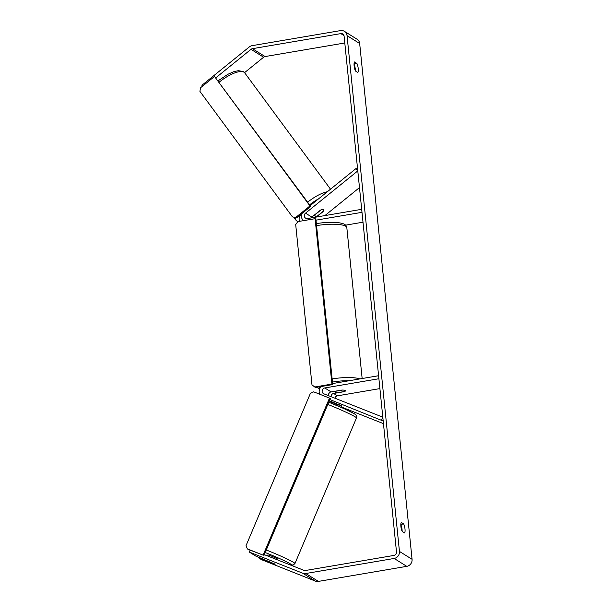 <?xml version="1.0" encoding="UTF-8"?>
<svg xmlns="http://www.w3.org/2000/svg" width="612" height="612" viewBox="0 0 612 612"><rect width="100%" height="100%" fill="white"/><g stroke="black" fill="none" stroke-linecap="round" stroke-linejoin="round"><path stroke-width="0.92" d="M311.11 217.933A3.114 2.907 122 0 1 311.845 217.099L320.428 210.153A5.194 1.744 -36.4 0 1 323.297 209.648A5.194 1.744 -36.4 0 1 323.465 209.809A5.194 1.744 -36.4 0 1 322.952 211.729L322.853 211.591M357.645 169.532L356.046 168.53L310.177 205.632M311.73 217.199A6.227 5.814 -58 0 0 311.202 217.918M359.481 187.609L324.903 215.585M345.566 225.162L363 222.194M316.006 220.167L361.998 212.333L361.692 209.319L307.584 218.538A3.114 2.907 -58 0 1 305.533 213.16L357.783 170.893L356.046 168.53M301.716 213.733A6.227 5.814 -58 0 0 303.697 220.618M322.952 211.729L316.404 217.03M329.348 400.784L341.733 405.978L341.465 407.485M332.285 402.52L331.513 402.214A6.227 5.814 122 0 1 330.633 401.77A6.227 5.814 122 0 1 329.524 400.852M383.464 423.649L341.634 407.087M383.196 421.025L329.876 399.544M328.56 394.235A6.227 5.814 122 0 1 329.554 392.644M334.871 398.183A3.114 2.907 122 0 1 337.411 395.834L379.899 388.597M332.599 383.556L378.591 375.722L378.897 378.736L324.788 387.954A3.114 2.907 122 0 0 323.886 393.837L382.798 417.162L381.59 420.023M319.938 394.319A6.227 5.814 122 0 1 321.323 386.501M330.97 396.637A3.114 2.907 122 0 1 333.624 393.47L344.449 391.626A5.194 1.186 174.2 0 0 345.397 390.816A5.194 1.186 174.2 0 0 341.924 390.051L331.1 391.894A3.114 2.907 -58 0 0 328.491 395.658M267.459 555.903L267.888 554.893L271.935 556.262L277.182 558.702L277.114 559.728M265.937 560.378L275.232 564.188L265.937 560.378M339.339 404.777L339.14 405.251L332.691 402.696L332.905 402.191M215.875 77.755L251.012 49.327A3.114 2.907 122 0 1 252.45 48.677L340.838 33.614A3.114 2.907 122 0 1 344.097 36.131L396.492 551.925A3.114 2.907 122 0 1 393.845 555.444L305.449 570.499A3.114 2.907 122 0 1 303.935 570.346L264.315 554.663M355.35 70.778A5.194 1.431 80.3 0 0 354.042 64.161M400.814 524.652A5.194 1.431 -99.7 0 1 402.122 531.277M402.245 531.514A5.194 1.431 -99.7 0 1 400.891 526.435A5.194 1.431 -99.7 0 1 401.327 522.464L403.645 523.91A5.194 1.431 -99.7 0 1 404.999 528.998A5.194 1.431 -99.7 0 1 404.563 532.96L402.245 531.514M354.118 65.935A5.194 1.431 80.3 0 0 355.465 71.015L357.791 72.468A5.194 1.431 80.3 0 0 358.219 68.498A5.194 1.431 80.3 0 0 356.873 63.419L354.547 61.965A5.194 1.431 80.3 0 0 354.118 65.935M359.672 43.506L412.067 559.307A6.227 5.814 122 0 1 406.773 566.345L318.385 581.4A6.227 5.814 122 0 1 315.348 581.094L261.5 559.666L258.172 557.586L275.232 564.188L255.648 556.01L249.329 552.07L302.726 573.214A6.227 5.814 122 0 0 305.763 573.521L394.151 558.458A6.227 5.814 122 0 0 399.445 551.42L347.05 35.626A6.227 5.814 122 0 0 344.441 31.35L357.071 39.229A6.227 5.814 122 0 1 359.672 43.506L347.05 35.626M202.557 86.139L201.914 85.275L249.275 46.971A6.227 5.814 122 0 1 252.144 45.655L340.532 30.6A6.227 5.814 122 0 1 344.441 31.35M244.563 72.644L263.634 57.214A3.114 2.907 122 0 1 265.072 56.556L344.793 42.978M250.14 550.157L249.329 552.07M258.379 557.096L258.172 557.586M354.05 63.9L356.873 63.419M400.822 524.392L403.645 523.91M317.536 215.891A5.194 1.744 -36.4 0 1 315.287 216.128A5.194 1.744 -36.4 0 1 315.111 215.967A5.194 1.744 -36.4 0 1 315.325 214.514L321.048 209.885A5.194 1.744 -36.4 0 1 323.297 209.648A5.194 1.744 -36.4 0 1 323.465 209.809A5.194 1.744 -36.4 0 1 323.258 211.262L317.536 215.891M337.824 392.629A5.194 1.186 -5.8 0 1 335.07 391.864A5.194 1.186 -5.8 0 1 335.621 391.252L342.643 390.051A5.194 1.186 -5.8 0 1 345.397 390.816A5.194 1.186 -5.8 0 1 344.854 391.435L337.824 392.629M295.948 217.268L309.97 205.93L310.758 206.42L214.506 76.477L200.484 87.814L199.933 91.402L292.498 216.916L296.743 217.757L310.758 206.42M309.97 205.93L214.506 76.477M296.743 217.757L292.498 216.916M314.698 386.998L331.911 384.068L332.706 384.558L315.899 219.165L315.111 218.675L297.899 221.605L295.695 224.535L311.982 384.91L315.486 387.495L332.706 384.558M331.911 384.068L315.111 218.675M263.122 555.122L248.105 549.354L247.317 548.865L246.07 545.583L310.414 393.332L313.681 391.841L329.486 398.098L263.122 555.122L247.317 548.865M329.486 398.098L330.273 398.596L263.91 555.612M311.845 217.099L305.533 213.16M332.232 402.665L331.513 402.214M331.1 391.894L324.788 387.954M337.411 395.834L333.624 393.47M327.81 404.425A23.103 1.392 22.9 0 1 355.297 416.917A23.103 1.392 22.9 0 1 356.482 417.95L294.953 563.522A23.103 1.392 -157.1 0 0 293.775 562.482A23.103 1.392 -157.1 0 0 266.289 549.997M265.21 552.537A20.502 1.239 22.9 0 1 290.509 563.973A20.502 1.239 22.9 0 1 289.254 564.532M354.05 413.636A20.502 1.239 -157.1 0 0 328.751 402.199L344.212 408.717L354.417 413.819C356.612 415.318 357.301 416.696 356.482 417.95L356.482 417.95M265.34 555.069A20.502 1.239 22.9 0 1 264.338 554.61L265.226 555.023M412.067 559.307L399.445 551.42M315.348 581.094L302.726 573.214M343.99 35.58L340.838 33.614M265.072 56.556L252.45 48.677M263.634 57.214L251.012 49.327M406.773 566.345L394.151 558.458M318.385 581.4L305.763 573.521M330.511 189.185L244.739 72.874A23.103 7.765 143.6 0 0 243.966 72.17A23.103 7.765 143.6 0 0 219.142 82.184M293.974 217.482L296.055 220.305A23.103 7.765 -36.4 0 1 295.55 217.643M307.637 202.197A23.103 7.765 -36.4 0 1 327.328 191.755M318.691 198.747A20.502 6.893 143.6 0 0 309.611 204.875M300.668 214.583A20.502 6.893 143.6 0 0 300.102 221.23M362.151 378.522L346.828 227.633A23.103 5.286 174.2 0 0 316.825 225.583A23.103 5.286 174.2 0 0 316.557 225.629M332.132 378.958A23.103 5.286 -5.8 0 1 332.392 378.912A23.103 5.286 -5.8 0 1 359.879 378.905M349.215 380.725A20.502 4.697 174.2 0 0 333.441 381.919A20.502 4.697 174.2 0 0 332.454 382.095M319.693 386.776A20.502 4.697 174.2 0 0 319.724 388.719M330.633 401.77L332.194 402.742M332.5 402.03L331.903 403.446M289.476 564.624L293.209 565.06L294.953 563.522M244.739 72.874L243.339 71.581L238.359 70.663L233.784 71.696L227.909 74.274L218.117 80.807M297.769 221.773L296.055 220.305M315.111 215.967L314.415 215.019M316.358 223.663L317.177 223.518C324.651 222.294 331.452 221.972 337.564 222.546C345.245 223.648 345.987 224.864 346.828 227.633M316.985 387.235L319.502 389.286M335.009 391.229L335.07 391.864"/></g></svg>
